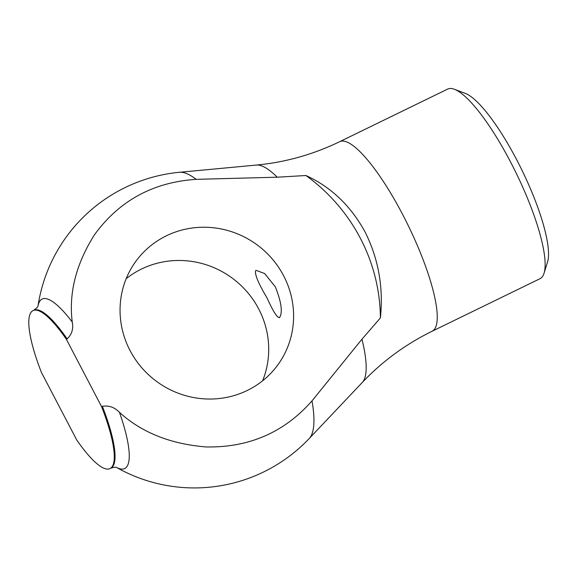 <?xml version="1.0" encoding="UTF-8"?>
<svg xmlns="http://www.w3.org/2000/svg" width="577" height="577" viewBox="0 0 577 577"><rect width="100%" height="100%" fill="white"/><g stroke="black" fill="none" stroke-linecap="round" stroke-linejoin="round"><path stroke-width="0.87" d="M279.758 317.278C282.766 311.962 281.287 301.807 275.316 286.812L264.677 273.556L256.138 270.353L255.503 270.873C254.897 275.027 258.734 284.028 267.021 297.898C273.476 312.236 277.725 318.699 279.758 317.278L279.225 317.754M540.014 278.691A105.447 24.804 -116 0 0 542.358 276.7A105.447 24.804 64 0 0 544.039 273.246A105.447 24.804 64 0 0 516.141 173.028A105.447 24.804 64 0 0 454.431 89.284A105.447 24.804 64 0 0 447.658 89.089L339.766 141.646A105.447 24.804 -116 0 1 405.429 219.902A105.447 24.804 -116 0 1 434.467 329.258A105.447 24.804 64 0 1 432.123 331.248L540.014 278.691M101.602 406.691A87.877 20.671 -116 0 1 111.967 466.944A87.877 20.671 64 0 1 110.012 468.596A87.877 20.671 64 0 1 76.712 439.934L41.457 372.511A87.877 20.671 64 0 1 31.1 312.258A87.877 20.671 -116 0 1 33.048 310.599A87.877 20.671 -116 0 1 66.355 339.262L101.602 406.691L102.374 406.316C108.916 405.27 114.607 407.283 119.446 412.346C141.653 432.519 170.511 444.052 206.018 446.944C248.947 447.766 284.273 432.404 312.006 400.871A148.635 34.959 64 0 1 310.044 437.554A148.635 34.959 -116 0 1 309.258 438.484L362.356 382.392C382.356 361.296 405.609 344.245 432.123 331.248M454.431 89.284L465.394 93.424A96.662 22.734 64 0 1 521.961 170.193A96.662 22.734 64 0 1 547.537 262.059L544.039 273.246M380.387 317.941A175.747 169.58 -143.2 0 0 360.394 238.33A175.747 169.58 -143.2 0 0 305.925 175.516C330.996 186.934 350.722 205.773 365.111 232.033C378.483 258.878 383.575 287.512 380.387 317.941L361.959 339.204L312.006 400.871M305.925 175.516L277.263 177.197L196.194 179.346C153.237 182.166 119.352 200.623 94.534 234.695C76.07 263.884 68.634 293.001 72.24 322.045A94.267 22.171 -116 0 0 40.022 300.848A94.267 22.171 64 0 0 37.981 306.214M72.24 322.045C73.582 328.811 71.88 334.429 67.12 338.887L66.355 339.262M130.049 350.535A87.877 84.79 -143.2 0 1 136.489 260.465A87.877 84.79 -143.2 0 1 283.61 275.734A87.877 84.79 -143.2 0 1 277.169 365.804A87.877 84.79 -143.2 0 1 130.049 350.535M126.183 278.691A87.877 84.79 -143.2 0 1 258.72 308.976A87.877 84.79 -143.2 0 1 262.585 380.82M361.959 339.204A121.35 28.54 -116 0 1 362.998 381.628A121.35 28.54 64 0 1 362.356 382.392M119.446 412.346A94.267 22.171 -116 0 1 126.774 466.786A94.267 22.171 64 0 1 116.504 467.42M102.374 406.316A87.877 20.671 -116 0 1 112.731 466.569A87.877 20.671 64 0 1 110.784 468.221C113.813 467.211 115.768 466.959 116.648 467.464M277.263 177.197A121.35 28.54 -116 0 0 256.491 165.051C285.427 162.31 313.188 154.506 339.766 141.646M67.12 338.887A87.877 20.671 -116 0 0 33.819 310.224L33.048 310.599M196.194 179.346A148.635 34.959 -116 0 0 179.584 172.278A158.17 158.17 0 0 0 37.967 306.243M116.475 467.413A158.17 158.17 0 0 0 309.258 438.484M110.012 468.596L110.784 468.221M38.032 306.077L37.253 307.44L33.819 310.224M256.491 165.051L179.584 172.278"/></g></svg>
